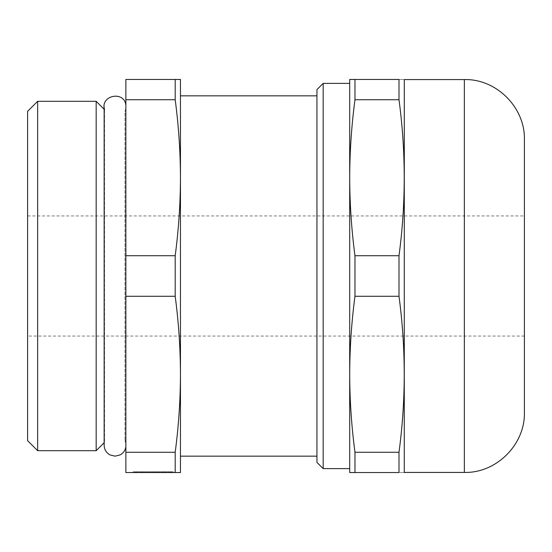 <?xml version="1.0" encoding="UTF-8"?>
<svg xmlns="http://www.w3.org/2000/svg" width="552" height="552" viewBox="0 0 552 552"><rect width="100%" height="100%" fill="white"/><g stroke="black" fill="none" stroke-linecap="round" stroke-linejoin="round"><path stroke-width="0.41" stroke-dasharray="2.76 2.07" d="M398.999 296.272C405.968 348.271 405.968 400.269 398.999 452.267L354.971 452.267C351.52 426.268 349.768 400.269 349.699 374.27C349.768 348.271 351.52 322.271 354.971 296.272L398.999 296.272L398.999 255.728C405.968 203.729 405.968 151.731 398.999 99.733L398.999 79.46C405.968 79.46 405.968 79.46 398.999 79.46L349.699 79.46L349.699 177.73C349.768 151.731 351.52 125.732 354.971 99.733L398.999 99.733M354.971 296.272L354.971 255.728C351.52 229.729 349.768 203.729 349.699 177.73L349.699 472.54L398.999 472.54C405.968 472.54 405.968 472.54 398.999 472.54L398.999 452.267M404.292 472.429L404.292 79.571M125.87 452.267L175.198 452.267C178.641 426.268 180.394 400.269 180.463 374.27L180.463 472.54L125.87 472.54L125.87 79.46L180.463 79.46L180.463 177.73C180.394 151.731 178.641 125.732 175.198 99.733L175.198 79.46M125.87 255.728L175.198 255.728C178.641 229.729 180.394 203.729 180.463 177.73L180.463 374.27C180.394 348.271 178.641 322.271 175.198 296.272L175.198 255.728M125.87 99.733L175.198 99.733M125.87 296.272L175.198 296.272M37.646 450.701L37.646 101.299M96.172 450.701L96.172 101.299M104.535 109.669L104.535 442.331L104.535 109.669L104.142 109.268M125.87 446.782L125.87 105.218L125.87 446.782M148.847 472.54L148.847 471.753L135.385 471.753L135.385 472.54L136.717 472.54L136.717 471.753L136.717 472.54L148.847 472.54L136.51 472.54L169.823 472.54L157.486 472.54L169.616 472.54L169.616 471.753L169.616 472.54L171.361 472.54L171.361 471.753L154.988 471.753L154.988 472.54L154.988 471.753L159.231 471.753L136.51 471.753L137.841 471.753L137.841 472.54M135.385 472.54L141.871 472.54L140.684 472.54L140.684 471.753L141.871 471.753L141.871 472.54M171.361 471.753L143.996 471.753L144.817 471.753L144.817 472.54L152.814 472.54L140.684 472.54M144.817 472.54L162.336 472.54L153.518 472.54L153.518 471.753M164.455 471.753L164.455 472.54L165.648 472.54L153.518 472.54M164.455 472.54L171.361 472.54M148.847 471.753L137.841 471.753M144.817 471.753L140.684 471.753M135.385 471.753L141.871 471.753M173.183 471.753L133.149 471.753L173.183 471.753L173.183 472.54L133.149 472.54L173.183 472.54L173.183 471.753M354.971 255.728L398.999 255.728M524.4 412.372L524.4 139.628M524.4 215.949L524.4 336.051L524.4 215.949L27.6 215.949L27.6 336.051L27.6 215.949M27.6 440.655L27.6 111.345M175.198 472.54L175.198 452.267M180.463 374.27L180.463 177.73M354.971 472.54L354.971 452.267M354.971 99.733L354.971 79.46M349.699 468.607L349.699 83.393M349.699 374.27L349.699 177.73M180.463 456.159L180.463 95.841M316.945 95.841L316.945 456.159L316.945 95.841M316.945 462.383L316.945 89.617M323.168 468.607L323.168 83.393M133.149 471.753L133.149 472.54L133.149 471.753M141.05 471.753L141.05 472.54M143.996 471.753L143.996 472.54M162.336 471.753L162.336 472.54M161.508 471.753L161.508 472.54M165.283 471.753L165.283 472.54M170.947 471.753L170.947 472.54M168.491 471.753L168.491 472.54M169.823 471.753L169.823 472.54M151.345 471.753L151.345 472.54L151.345 471.753M136.51 471.753L136.51 472.54M125.87 108.302L125.87 443.698L125.87 108.302L124.966 111.345L124.966 440.655L124.966 111.345L125.87 111.345L125.87 440.655L125.87 111.345M464.349 472.429L464.349 79.571M104.142 106.764L104.142 445.236L104.535 442.331L104.142 442.732M524.4 336.051L27.6 336.051M134.964 472.54L134.964 471.753M152.814 472.54L152.814 471.753M165.648 472.54L165.648 471.753M157.486 472.54L157.486 471.753M159.231 472.54L159.231 471.753M147.101 472.54L147.101 471.753M125.87 440.655L124.966 440.655L125.87 443.698"/><path stroke-width="0.83" d="M354.971 99.733C351.52 125.732 349.768 151.731 349.699 177.73C349.768 203.729 351.52 229.729 354.971 255.728L398.999 255.728C405.968 203.729 405.968 151.731 398.999 99.733L398.999 79.46C405.968 79.46 405.968 79.46 398.999 79.46L354.971 79.46L354.971 99.733L398.999 99.733M398.999 255.728L398.999 296.272C405.968 348.271 405.968 400.269 398.999 452.267L398.999 472.54C405.968 472.54 405.968 472.54 398.999 472.54L349.699 472.54L349.699 374.27C349.768 400.269 351.52 426.268 354.971 452.267L398.999 452.267M464.349 79.571L464.349 472.429C496.434 473.257 525.228 444.463 524.4 412.372L524.4 139.628C525.228 107.536 496.434 78.743 464.349 79.571L404.292 79.571L404.264 472.54M354.971 255.728L354.971 296.272L398.999 296.272M354.971 296.272C351.52 322.271 349.768 348.271 349.699 374.27L349.699 468.607L323.168 468.607L323.168 83.393L316.945 89.617L316.945 462.383L323.168 468.607M175.198 452.267L175.198 472.54L180.463 472.54L180.463 374.27C180.394 400.269 178.641 426.268 175.198 452.267L125.87 452.267L125.87 296.272L175.198 296.272C178.641 322.271 180.394 348.271 180.463 374.27L180.463 456.159L316.945 456.159M175.198 255.728L125.87 255.728L125.87 99.733L175.198 99.733C178.641 125.732 180.394 151.731 180.463 177.73C180.394 203.729 178.641 229.729 175.198 255.728L175.198 296.272M125.87 99.733L125.87 79.46L175.198 79.46L175.198 99.733M316.945 95.841L180.463 95.841L180.463 177.73L180.463 79.46L175.198 79.46M37.646 101.299L37.646 450.701L96.172 450.701L96.172 101.299L37.646 101.299L27.6 111.345L27.6 440.655L37.646 450.701M125.87 105.218C124.366 90.273 99.946 95.365 104.535 109.669L96.172 101.299M125.87 255.728L125.87 296.272M125.87 452.267L125.87 472.54L175.198 472.54M354.971 452.267L354.971 472.54M323.168 83.393L349.699 83.393L349.699 177.73L349.699 79.46L354.971 79.46M349.699 177.73L349.699 374.27M180.463 177.73L180.463 374.27M104.142 442.732L96.172 450.701M125.87 446.782C125.256 450.418 123.337 453.13 120.115 454.917L115.133 456.159L110.145 454.986C106.308 452.868 104.307 449.618 104.142 445.236L104.142 106.764M464.349 472.429L404.292 472.429"/></g></svg>
